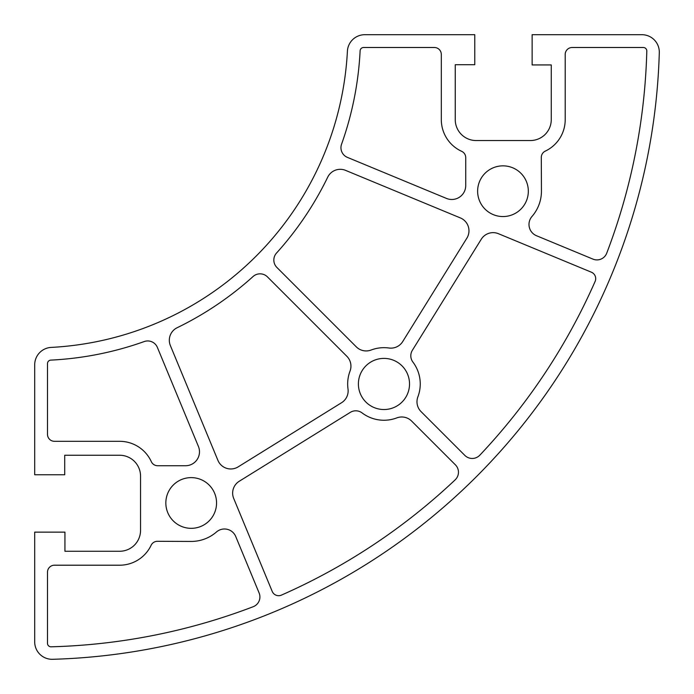 <?xml version="1.0" encoding="UTF-8"?>
<svg xmlns="http://www.w3.org/2000/svg" width="694" height="694" viewBox="0 0 694 694"><rect width="100%" height="100%" fill="white"/><g stroke="black" fill="none" stroke-linecap="round" stroke-linejoin="round"><path stroke-width="1.04" d="M659.3 52.623A17.419 17.419 0 0 0 641.889 34.7L532.133 34.7L532.133 64.932L551.262 64.932L551.262 119.637A20.907 20.907 0 0 1 530.355 140.544L476.153 140.544A20.907 20.907 0 0 1 455.247 119.637L455.247 64.724L474.774 64.724L474.774 34.7L364.801 34.7A17.419 17.419 0 0 0 347.408 51.2A313.141 313.141 0 0 1 51.2 347.408A17.419 17.419 0 0 0 34.7 364.801L34.7 474.774L64.724 474.774L64.724 455.247L119.637 455.247A20.907 20.907 0 0 1 140.544 476.153L140.544 530.355A20.907 20.907 0 0 1 119.637 551.262L64.932 551.262L64.932 532.133L34.7 532.133L34.7 641.889A17.419 17.419 0 0 0 52.623 659.3A624.86 624.86 0 0 0 659.3 52.623M502.976 165.849A25.348 25.348 0 0 1 524.933 203.871A25.348 25.348 0 0 1 481.02 203.871A25.348 25.348 0 0 1 502.976 165.849M417.892 396.829A36.288 36.288 0 0 0 412.921 362.094A10.453 10.453 0 0 1 412.375 350.279L481.272 239.23A13.941 13.941 0 0 1 498.448 233.704L591.392 272.204A6.966 6.966 0 0 1 595.105 281.452A612.325 612.325 0 0 1 479.823 455.186A10.453 10.453 0 0 1 464.833 455.394L421.067 411.629A13.941 13.941 0 0 1 417.892 396.829M383.964 358.399A25.565 25.565 0 0 1 406.103 396.742A25.565 25.565 0 0 1 361.817 396.742A25.565 25.565 0 0 1 383.964 358.399M185.55 465.735L157.659 465.735A6.966 6.966 0 0 1 151.318 461.657A34.839 34.839 0 0 0 119.637 441.315L54.462 441.315A6.966 6.966 0 0 1 47.496 434.34L47.496 363.604A3.487 3.487 0 0 1 50.809 360.117A325.816 325.816 0 0 0 144.213 341.561A10.453 10.453 0 0 1 157.382 347.408L198.423 446.459A13.941 13.941 0 0 1 185.55 465.735M239.23 481.272L350.279 412.375A10.453 10.453 0 0 1 362.094 412.921A36.288 36.288 0 0 0 396.829 417.892A13.941 13.941 0 0 1 411.629 421.067L455.394 464.833A10.453 10.453 0 0 1 455.186 479.823A612.325 612.325 0 0 1 281.452 595.105A6.966 6.966 0 0 1 272.204 591.392L233.704 498.448A13.941 13.941 0 0 1 239.23 481.272M217.925 460.374L170.377 345.595A13.941 13.941 0 0 1 177.152 327.724A325.816 325.816 0 0 0 253.058 276.524A10.453 10.453 0 0 1 267.45 276.889L346.853 356.291A13.941 13.941 0 0 1 350.036 371.09A36.288 36.288 0 0 0 348.015 388.961A13.941 13.941 0 0 1 341.561 402.72L238.146 466.88A13.941 13.941 0 0 1 217.925 460.374M191.197 477.619A25.348 25.348 0 0 1 213.153 515.651A25.348 25.348 0 0 1 169.241 515.651A25.348 25.348 0 0 1 191.197 477.619M235.734 536.514L259.114 592.954A10.453 10.453 0 0 1 253.189 606.721A612.325 612.325 0 0 1 51.07 646.808A3.487 3.487 0 0 1 47.496 643.321L47.496 572.168A6.966 6.966 0 0 1 54.462 565.202L119.637 565.202A34.839 34.839 0 0 0 151.119 545.293A6.966 6.966 0 0 1 157.443 541.303L191.05 541.441A38.465 38.465 0 0 0 216.459 531.986A12.197 12.197 0 0 1 235.734 536.514M356.291 346.853L276.889 267.45A10.453 10.453 0 0 1 276.524 253.058A325.816 325.816 0 0 0 327.724 177.152A13.941 13.941 0 0 1 345.595 170.377L460.374 217.925A13.941 13.941 0 0 1 466.88 238.146L402.72 341.561A13.941 13.941 0 0 1 388.961 348.015A36.288 36.288 0 0 0 371.09 350.036A13.941 13.941 0 0 1 356.291 346.853M347.408 157.382A10.453 10.453 0 0 1 341.561 144.213A325.816 325.816 0 0 0 360.117 50.809A3.487 3.487 0 0 1 363.604 47.496L434.34 47.496A6.966 6.966 0 0 1 441.315 54.462L441.315 119.637A34.839 34.839 0 0 0 461.657 151.318A6.966 6.966 0 0 1 465.735 157.659L465.735 185.55A13.941 13.941 0 0 1 446.459 198.423L347.408 157.382M531.986 216.459A38.465 38.465 0 0 0 541.441 191.05L541.303 157.443A6.966 6.966 0 0 1 545.293 151.119A34.839 34.839 0 0 0 565.202 119.637L565.202 54.462A6.966 6.966 0 0 1 572.168 47.496L643.321 47.496A3.487 3.487 0 0 1 646.808 51.07A612.325 612.325 0 0 1 606.721 253.189A10.453 10.453 0 0 1 592.954 259.114L536.514 235.734A12.197 12.197 0 0 1 531.986 216.459"/></g></svg>
